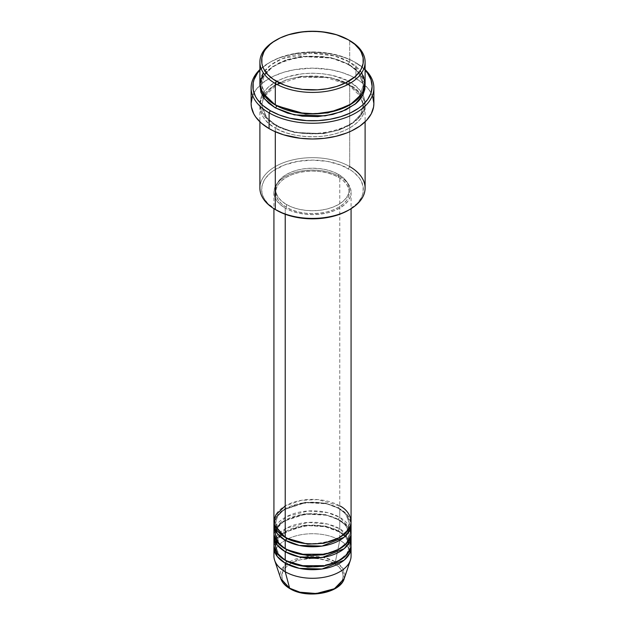 <?xml version="1.0" encoding="UTF-8"?>
<svg xmlns="http://www.w3.org/2000/svg" width="625" height="625" viewBox="0 0 625 625"><rect width="100%" height="100%" fill="white"/><g stroke="black" fill="none" stroke-linecap="round" stroke-linejoin="round"><path stroke-width="0.47" stroke-dasharray="3.12 2.34" d="M324.234 592.406L334.18 588.562L337.992 585.883L340.82 582.828L342.562 579.508L343.156 576.055L342.562 572.602L340.82 569.281L337.992 566.219L334.18 563.539L329.531 561.336L318.477 558.695L312.5 558.352L300.766 559.703L295.469 561.336L290.82 563.539L287.008 566.219L284.18 569.281L282.438 572.602L281.844 576.055L282.438 579.508L284.18 582.828L287.008 585.883L290.82 588.562A1.75 1.016 -60 0 1 289.953 588.656A1.75 1.016 120 0 0 290.82 588.562C296.297 592.727 317.836 597.656 334.18 588.562C349.922 579.133 341.391 566.695 334.18 563.539A1.75 1.016 120 0 0 335.375 561.781L342.641 568.203L344.266 578.531A32.352 18.68 0 0 0 335.375 561.781L339.781 540.258A38.578 22.273 180 0 1 350.383 560.227M351.078 556.008A38.578 22.273 0 0 0 339.781 540.258L339.781 531.664A38.578 22.273 180 0 0 298.891 526.578A38.578 22.273 180 0 0 274 545.984L276.688 539.133L283.492 532.734L305.539 525.508L326.648 526.695L339.781 531.664A1.75 1.016 -60 0 1 338.898 531.75A1.75 1.016 -60 0 1 338.539 530.953L325.555 526.102L304.625 525.219L283.508 532.875L277.531 539.312L275.672 545.984L279.023 554.844L285.852 560.656L279.023 554.844L275.672 545.984L277.531 539.312L283.508 532.875L304.625 525.219L325.555 526.102L338.539 530.953A1.75 1.016 -60 0 1 339.781 528.805L339.781 520.211A38.578 22.273 180 0 0 298.891 515.117A38.578 22.273 180 0 0 274 534.531L276.688 527.672L283.492 521.273L305.539 514.055L326.648 515.242L339.781 520.211A1.75 1.016 -60 0 1 338.898 520.297A1.75 1.016 -60 0 1 338.539 519.5L325.555 514.648L304.625 513.758L283.508 521.422L277.531 527.859L275.672 534.531L279.023 543.391L285.852 549.203L279.023 543.391L275.672 534.531L277.531 527.859L283.508 521.422L304.625 513.758L325.555 514.648L338.539 519.5A1.75 1.016 -60 0 1 339.781 517.352L339.781 508.758A38.578 22.273 180 0 0 298.891 503.664A38.578 22.273 180 0 0 274 523.078L276.688 516.219L283.492 509.82L305.539 502.602L326.648 503.789L339.781 508.758A1.75 1.016 -60 0 1 338.898 508.844A1.75 1.016 -60 0 1 338.539 508.039L325.555 503.195L304.625 502.305L283.508 509.969L277.531 516.406L275.672 523.078L279.023 531.938L285.852 537.75L279.023 531.938L275.672 523.078L277.531 516.406L283.508 509.969L304.625 502.305L325.555 503.195L338.539 508.039A1.75 1.016 -60 0 1 339.781 505.898L317.953 499.594L301.266 500.336L285.219 505.898M285.219 537.391A1.75 1.016 -60 0 1 286.102 537.305A1.75 1.016 -60 0 1 286.461 538.109A1.75 1.016 120 0 0 286.102 537.305A1.75 1.016 120 0 0 285.219 537.391M351.078 533.102A38.578 22.273 0 0 0 339.781 517.352L327.539 512.586L308.031 510.977L286.422 516.688L274.648 528.805M285.219 548.844A1.75 1.016 -60 0 1 286.102 548.758A1.75 1.016 -60 0 1 286.461 549.562A1.75 1.016 120 0 0 286.102 548.758A1.75 1.016 120 0 0 285.219 548.844M351.078 544.555A38.578 22.273 0 0 0 339.781 528.805L327.539 524.039L308.031 522.43L286.422 528.141L274.648 540.258M285.219 560.305A1.75 1.016 -60 0 1 286.102 560.219A1.75 1.016 -60 0 1 286.461 561.016A1.75 1.016 120 0 0 286.102 560.219A1.75 1.016 120 0 0 285.219 560.305M365.109 188.039A52.609 30.375 0 0 0 349.695 166.562L348.461 168.711A50.852 29.359 0 0 0 276.539 168.711A50.852 29.359 0 0 0 276.539 210.234L267.648 203.312L263.836 197.992L262.625 195.195L261.891 192.352L261.891 186.594L263.836 180.945L265.516 178.234L270.219 173.156L273.188 170.844L284.25 165.055L297.734 161.375L312.5 160.109L327.266 161.375L340.75 165.055L351.812 170.844L354.781 173.156L359.484 178.234L361.164 180.945L363.109 186.594L363.109 192.352L362.375 195.195L361.164 197.992L357.352 203.312L348.461 210.234A50.852 29.359 0 0 0 348.461 168.711L349.695 166.562L349.695 84.953A1.75 1.016 -60 0 1 348.82 85.039A1.75 1.016 -60 0 1 348.461 84.234L330.523 77.539L301.625 76.312L285.734 80.031L272.461 86.898L264.219 95.781L261.648 104.992L266.609 117.648L276.539 125.758A1.75 1.016 -60 0 1 275.305 127.906C262.922 122.484 248.273 101.141 275.305 84.953C303.344 69.344 340.312 77.805 349.695 84.953A52.609 30.375 180 0 1 365.109 106.43A52.609 30.375 180 0 1 332.633 134.484A52.609 30.375 180 0 1 275.305 127.906L275.305 131.75L275.305 127.906A52.609 30.375 180 0 1 259.891 106.43A52.609 30.375 180 0 1 292.367 78.367A52.609 30.375 180 0 1 349.695 84.953L349.695 166.562A52.609 30.375 0 0 0 292.367 159.977A52.609 30.375 0 0 0 259.891 188.039M355.898 62.758L354.656 62.039A59.617 34.422 180 0 1 365.109 70.18L362.07 67.258L354.656 62.039L345.625 57.758L329.805 53.445L312.5 51.961L295.195 53.445L279.375 57.758L270.344 62.039L262.93 67.258L259.891 70.18A59.617 34.422 180 0 1 270.344 62.039A59.617 34.422 180 0 1 354.656 62.039L355.898 62.758A61.375 35.438 180 0 1 365.109 69.562A61.375 35.438 0 0 0 355.898 62.758L355.898 78.508L355.898 62.758A61.375 35.438 0 0 0 269.102 62.758A61.375 35.438 0 0 0 259.891 69.562A61.375 35.438 180 0 1 355.898 62.758L354.656 62.039M365.109 83.516A52.609 30.375 0 0 0 349.695 62.039A1.75 1.016 120 0 0 348.461 64.188L358.391 72.297L363.352 84.953L359.938 95.531L349.07 105.352L359.938 95.531L363.352 84.953L358.391 72.297L348.461 64.188A1.75 1.016 120 0 0 348.82 64.992A1.75 1.016 120 0 0 349.695 64.906L337.297 59.594L322.766 56.594L307.344 56.156L292.367 58.32L279.125 62.906L268.758 69.508L266.102 72.062L262.156 77.562L259.953 84.953L263.352 75.547L272.438 66.695L286.336 60.031L302.539 56.563L331.617 58.086L349.695 64.906A1.75 1.016 -60 0 1 348.82 64.992A1.75 1.016 -60 0 1 348.461 64.188L330.523 57.5L301.625 56.273L285.734 59.984L272.461 66.852L264.219 75.734L261.648 84.953L266.367 97.305L275.93 105.352L266.367 97.305L261.648 84.953L264.219 75.734L272.461 66.852L285.734 59.984L301.625 56.273L330.523 57.5L348.461 64.188A1.75 1.016 -60 0 1 349.695 62.039L334.477 55.922L310.523 53.164L282.422 58.602L270.906 64.922L263.289 72.781M275.305 104.992A1.75 1.016 -60 0 1 276.18 104.906A1.75 1.016 -60 0 1 276.539 105.711A1.75 1.016 120 0 0 276.18 104.906A1.75 1.016 120 0 0 275.305 104.992M348.461 84.234A1.75 1.016 -60 0 1 349.695 82.086C340.312 74.945 303.344 66.484 275.305 82.086C248.273 98.273 262.922 119.617 275.305 125.039A1.75 1.016 -60 0 1 276.18 124.953A1.75 1.016 -60 0 1 276.539 125.758L266.609 117.648L261.648 104.992L264.219 95.781L272.461 86.898L285.734 80.031L301.625 76.312L330.523 77.539L348.461 84.234L358.391 92.344L363.352 104.992L360.781 114.211L352.539 123.094L339.266 129.961L323.375 133.672L294.477 132.445L276.539 125.758A1.75 1.016 120 0 0 276.18 124.953A1.75 1.016 120 0 0 275.305 125.039L287.703 130.352L302.234 133.352L317.656 133.789L327.773 132.625L337.297 130.352L349.695 125.039L358.898 117.883L362.844 112.383L364.094 109.492L365.109 103.562L364.094 97.641L362.844 94.75L358.898 89.242L353.164 84.297L345.875 80.086L332.633 75.5L322.766 73.773L312.5 73.188L302.234 73.773L287.703 76.781L279.125 80.086L268.758 86.688L263.898 91.938L262.156 94.75L260.148 100.586L260.148 106.539L262.156 112.383L266.102 117.883L275.305 125.039C284.688 132.188 321.656 140.641 349.695 125.039C376.727 108.852 362.078 87.508 349.695 82.086A1.75 1.016 120 0 0 348.461 84.234A1.75 1.016 120 0 0 348.82 85.039A1.75 1.016 120 0 0 349.695 84.953C362.078 90.367 376.727 111.711 349.695 127.906C321.656 143.508 284.688 135.047 275.305 127.906A1.75 1.016 120 0 0 276.539 125.758L294.477 132.445L323.375 133.672L339.266 129.961L352.539 123.094L360.781 114.211L363.352 104.992L358.391 92.344L348.461 84.234M351.078 521.641A38.578 22.273 0 0 0 339.781 505.898A1.75 1.016 120 0 0 338.539 508.039L345.727 513.914L349.328 523.078L346.891 530.68L339.148 537.75L346.891 530.68L349.328 523.078L345.727 513.914L338.539 508.039A1.75 1.016 120 0 0 338.898 508.844A1.75 1.016 120 0 0 339.781 508.758A38.578 22.273 180 0 1 351 523.078L346.883 514.406L339.781 508.758L339.781 517.352A38.578 22.273 0 0 0 297.734 512.523A38.578 22.273 0 0 0 273.922 533.102M285.219 208.086L285.219 214.25L285.219 208.086L291.07 210.852L297.734 212.914L304.977 214.18L312.5 214.609L320.023 214.18L327.266 212.914L333.93 210.852L339.781 208.086L344.578 204.711L348.141 200.859L350.336 196.68L351.078 192.336A38.578 22.273 180 0 1 327.266 212.914A38.578 22.273 180 0 1 285.219 208.086A38.578 22.273 180 0 1 273.922 192.336L274.664 196.68L276.859 200.859L280.422 204.711L285.219 208.086M339.781 176.586A38.578 22.273 180 0 1 351.078 192.336L350.336 187.992L348.141 183.812L344.578 179.961L339.781 176.586L333.93 173.812L327.266 171.758L320.023 170.492L312.5 170.062L304.977 170.492L297.734 171.758L291.07 173.812L285.219 176.586L280.422 179.961L276.859 183.812L274.664 187.992L273.922 192.336A38.578 22.273 180 0 1 297.734 171.758A38.578 22.273 180 0 1 339.781 176.586L339.781 505.898L339.781 176.586M286.461 204.5L286.461 207.367A36.828 21.258 0 0 0 326.594 211.977A36.828 21.258 0 0 0 349.328 192.336A36.828 21.258 0 0 0 338.539 177.297L338.539 174.438A36.828 21.258 180 0 1 349.328 189.469A36.828 21.258 180 0 1 326.594 209.109A36.828 21.258 180 0 1 286.461 204.5L292.039 207.148L298.406 209.109L305.312 210.32L312.5 210.734L319.688 210.32L326.594 209.109L332.961 207.148L338.539 204.5L343.117 201.281L346.523 197.609L348.617 193.617L349.328 189.469L348.617 185.32L346.523 181.336L343.117 177.656L338.539 174.438L332.961 171.789L326.594 169.828L319.688 168.617L312.5 168.211L305.312 168.617L298.406 169.828L292.039 171.789L286.461 174.438L281.883 177.656L278.477 181.336L276.383 185.32L275.672 189.469L276.383 193.617L278.477 197.609L281.883 201.281L286.461 204.5A36.828 21.258 180 0 1 275.672 189.469A36.828 21.258 180 0 1 298.406 169.828A36.828 21.258 180 0 1 338.539 174.438L338.539 177.297A36.828 21.258 0 0 0 298.406 172.695A36.828 21.258 0 0 0 275.672 192.336A36.828 21.258 0 0 0 286.461 207.367L286.461 204.5M373.875 103.562A61.375 35.438 0 0 0 365.07 85.281A61.375 35.438 0 0 0 355.898 78.508A61.375 35.438 0 0 0 259.93 85.281A61.375 35.438 0 0 0 251.125 103.562M361.711 72.781L349.695 62.039L349.695 40.562L349.695 62.039A52.609 30.375 0 0 0 292.367 55.461A52.609 30.375 0 0 0 259.891 83.516M350.352 528.805L339.781 517.352A1.75 1.016 120 0 0 338.539 519.5L345.727 525.367L349.328 534.531L346.891 542.133L339.148 549.203L346.891 542.133L349.328 534.531L345.727 525.367L338.539 519.5A1.75 1.016 120 0 0 338.898 520.297A1.75 1.016 120 0 0 339.781 520.211L339.781 528.805A1.75 1.016 120 0 0 338.539 530.953L345.727 536.82L349.328 545.984L346.891 553.586L339.148 560.656L346.891 553.586L349.328 545.984L345.727 536.82L338.539 530.953A1.75 1.016 120 0 0 338.898 531.75A1.75 1.016 120 0 0 339.781 531.664A38.578 22.273 180 0 1 351 545.984L346.883 537.312L339.781 531.664L339.781 540.258A38.578 22.273 0 0 0 297.734 535.43A38.578 22.273 0 0 0 273.922 556.008M339.781 520.211A38.578 22.273 180 0 1 351 534.531L346.883 525.859L339.781 520.211M350.352 540.258L339.781 528.805A38.578 22.273 0 0 0 297.734 523.977A38.578 22.273 0 0 0 273.922 544.555M274.617 560.227A38.578 22.273 180 0 1 294.414 536.336A38.578 22.273 180 0 1 339.781 540.258L335.375 561.781A32.352 18.68 0 0 0 297.336 558.492A32.352 18.68 0 0 0 280.734 578.531L283.977 566.18L302.188 557.289L322.695 557.266L335.375 561.781A1.75 1.016 -60 0 1 334.18 563.539C328.703 559.375 307.164 554.445 290.82 563.539C275.078 572.969 283.609 585.406 290.82 588.562L300.766 592.406M275.93 40.211A52.609 30.375 180 0 1 349.695 40.562A52.609 30.375 0 0 0 275.305 40.562M349.695 64.906L356.242 69.508L361.102 74.758L364.094 80.453L365.047 84.953L359.547 72.789L349.695 64.906M252.305 96.648L255.797 90L261.469 83.875L269.102 78.508L273.562 76.172L283.57 72.312L294.688 69.656L312.5 68.133L330.312 69.656L341.43 72.312L351.438 76.172L355.898 78.508L363.531 83.875L369.203 90L372.695 96.648M338.539 177.297L343.117 180.523L346.523 184.195L348.617 188.188L349.328 192.336L348.617 196.484L346.523 200.469L343.117 204.148L338.539 207.367L332.961 210.008L326.594 211.977L319.688 213.188L312.5 213.594L305.312 213.188L298.406 211.977L292.039 210.008L286.461 207.367L281.883 204.148L278.477 200.469L276.383 196.484L275.672 192.336L276.383 188.188L278.477 184.195L281.883 180.523L286.461 177.297L292.039 174.656L298.406 172.695L305.312 171.484L312.5 171.07L319.688 171.484L326.594 172.695L332.961 174.656L338.539 177.297M339.781 505.898A38.578 22.273 0 0 0 297.734 501.062A38.578 22.273 0 0 0 273.922 521.641M276.539 210.234L275.305 209.516A52.609 30.375 180 0 1 275.305 166.562A52.609 30.375 180 0 1 349.695 166.562M286.102 537.305C275.945 530.883 275.555 525.156 275.672 523.078C273.344 506.234 317.727 494.945 338.898 508.844C343.586 511.602 346.711 514.742 348.273 518.266L349.328 523.078C351.656 539.922 307.273 551.211 286.102 537.305M286.102 548.758C275.945 542.344 275.555 536.609 275.672 534.531C273.344 517.688 317.727 506.398 338.898 520.297C343.586 523.062 346.711 526.195 348.273 529.719L349.328 534.531C351.656 551.375 307.273 562.664 286.102 548.758M348.977 543.211L349.328 545.984C351.656 562.828 307.273 574.117 286.102 560.219C275.945 553.797 275.555 548.062 275.672 545.984L279.961 536.469M343.445 534.945L338.898 531.75L325.133 526.727L308.836 525.57L293.273 528.523L281.555 534.945M276.18 104.906C269.812 101.172 265.508 96.883 263.258 92.031L261.648 84.953C258.68 61.156 319.617 45.93 348.82 64.992C355.227 68.75 359.547 73.07 361.781 77.961L363.352 84.953C366.32 108.75 305.391 123.969 276.18 104.906M348.82 85.039L326.078 77.43L299.664 77.312L276.719 84.734L263.492 97.422L261.648 104.992L263.258 112.078C265.508 116.93 269.812 121.219 276.18 124.953C305.391 144.016 366.32 128.789 363.352 104.992L361.508 97.422L348.82 85.039M351.078 192.336L351.078 208.688M349.328 189.469L349.328 192.336M365.109 106.43L365.109 121.812M259.891 106.43L259.891 121.812M275.672 189.469L275.672 192.336M273.922 192.336L273.922 208.688M269.102 62.758L270.344 62.039M348.344 541.336L345.039 536.469"/><path stroke-width="0.94" d="M344.266 578.531L334.438 588.719L316.305 593.539L299.906 592.195L289.625 588.195A1.75 1.016 120 0 0 289.953 588.656A1.75 1.016 -60 0 1 289.625 588.195A32.352 18.68 0 0 0 321.977 592.844A32.352 18.68 0 0 0 344.266 578.531C340.195 593.5 306.719 599.125 289.945 588.656C285.234 585.93 282.164 582.555 280.734 578.531A32.352 18.68 0 0 0 289.625 588.195L285.219 571.758L289.625 588.195L280.734 578.531L274.617 560.227A38.578 22.273 180 0 0 285.219 571.758A38.578 22.273 0 0 0 327.266 576.586A38.578 22.273 0 0 0 351.078 556.008L351.078 547.414A38.578 22.273 180 0 1 327.266 567.992A38.578 22.273 180 0 1 285.219 563.164L277.281 556.508L274 545.984A38.578 22.273 180 0 0 273.922 547.414L273.922 556.008A38.578 22.273 0 0 0 285.219 571.758L285.219 563.164L285.219 571.758A38.578 22.273 180 0 0 323.805 577.305A38.578 22.273 180 0 0 350.383 560.227L344.266 578.531M285.219 505.898L275.594 515.156L274.312 524.797L285.219 537.391A38.578 22.273 0 0 0 327.266 542.219A38.578 22.273 0 0 0 351.078 521.641L351.078 208.688M351.078 524.508A38.578 22.273 180 0 0 351 523.078L349.82 530.156L344.18 537.219L322.078 546.086L299.312 545.438L285.219 540.258A1.75 1.016 120 0 0 286.461 538.109L285.852 537.75L286.461 538.109A1.75 1.016 -60 0 1 285.219 540.258L277.281 533.602L274 523.078A38.578 22.273 180 0 0 273.922 524.508L273.922 533.102A38.578 22.273 0 0 0 285.219 548.844A38.578 22.273 0 0 0 327.266 553.672A38.578 22.273 0 0 0 351.078 533.102L351.078 524.508A38.578 22.273 180 0 1 327.266 545.086A38.578 22.273 180 0 1 285.219 540.258L285.219 548.844L285.219 540.258A38.578 22.273 180 0 1 273.922 524.508M274.648 528.805L276.539 541.164L285.219 548.844L300.367 554.242L324.883 554.195L337.406 550.109L346.578 543.539L350.766 535.93L350.352 528.805M351.078 535.961A38.578 22.273 180 0 0 351 534.531L349.82 541.609L344.18 548.672L322.078 557.539L299.312 556.891L285.219 551.711A1.75 1.016 120 0 0 286.461 549.562L285.852 549.203L286.461 549.562A1.75 1.016 -60 0 1 285.219 551.711L277.281 545.055L274 534.531A38.578 22.273 180 0 0 273.922 535.961L273.922 544.555A38.578 22.273 0 0 0 285.219 560.305A38.578 22.273 0 0 0 327.266 565.133A38.578 22.273 0 0 0 351.078 544.555L351.078 535.961A38.578 22.273 180 0 1 327.266 556.539A38.578 22.273 180 0 1 285.219 551.711L285.219 560.305L285.219 551.711A38.578 22.273 180 0 1 273.922 535.961M274.648 540.258L276.539 552.617L285.219 560.305L300.367 565.695L324.883 565.648L337.406 561.562L346.578 555L350.766 547.383L350.352 540.258M351.078 547.414A38.578 22.273 180 0 0 351 545.984L349.82 553.062L344.18 560.125L322.078 568.992L299.312 568.352L285.219 563.164A1.75 1.016 120 0 0 286.461 561.016L285.852 560.656L286.461 561.016A1.75 1.016 -60 0 1 285.219 563.164A38.578 22.273 180 0 1 273.922 547.414M263.289 72.781L259.891 83.375L262.344 92.688L275.305 104.992L275.305 83.516L276.539 81.367A50.852 29.359 180 0 1 276.539 39.852A50.852 29.359 180 0 1 348.461 39.852L336.469 34.719L322.422 31.812L312.5 31.25L302.578 31.812L288.531 34.719L280.242 37.914L273.188 41.984L270.219 44.297L265.516 49.375L263.836 52.086L261.891 57.734L261.891 63.484L262.625 66.336L263.836 69.133L267.648 74.453L273.188 79.234L284.25 85.023L293.039 87.734L302.578 89.406L317.484 89.828L327.266 88.703L336.469 86.5L344.758 83.305L354.781 76.922L359.484 71.844L361.164 69.133L363.109 63.484L363.109 57.734L361.164 52.086L359.484 49.375L354.781 44.297L348.461 39.852A50.852 29.359 180 0 1 348.461 81.367A50.852 29.359 180 0 1 276.539 81.367L275.305 83.516A52.609 30.375 0 0 0 349.695 83.516A52.609 30.375 0 0 0 349.695 40.562L349.695 40.562A52.609 30.375 180 0 1 365.109 62.039A52.609 30.375 180 0 1 332.633 90.102A52.609 30.375 180 0 1 275.305 83.516L275.305 104.992A52.609 30.375 0 0 0 332.633 111.578A52.609 30.375 0 0 0 365.109 83.516L365.109 62.039M349.695 166.562A52.609 30.375 180 0 1 349.695 209.516A52.609 30.375 180 0 1 275.305 209.516L276.539 210.234A50.852 29.359 0 0 0 348.461 210.234L340.75 213.883L331.961 216.594L322.422 218.266L312.5 218.828L302.578 218.266L293.039 216.594L284.25 213.883L275.305 209.516A52.609 30.375 0 0 0 332.633 216.102A52.609 30.375 0 0 0 365.109 188.039L365.109 121.812M269.102 112.867A61.375 35.438 0 0 0 350.289 115.734A61.375 35.438 0 0 0 365.109 69.562A61.375 35.438 180 0 1 373.875 87.812A61.375 35.438 180 0 1 335.984 120.547A61.375 35.438 180 0 1 269.102 112.867L269.102 128.617A61.375 35.438 0 0 0 335.984 136.297A61.375 35.438 0 0 0 373.875 103.562L373.578 107.039L371.234 113.852L366.625 120.266L359.945 126.039L351.438 130.953L346.602 133.023L335.984 136.297L324.477 138.32L312.5 139L300.523 138.32L283.57 134.812L273.562 130.953L269.102 128.617L269.102 112.867A61.375 35.438 180 0 1 251.125 87.812A61.375 35.438 180 0 1 259.891 69.562A61.375 35.438 0 0 0 269.102 112.867L270.344 110.719L269.102 112.867M365.109 70.18A59.617 34.422 180 0 1 347.992 114.039A59.617 34.422 180 0 1 270.344 110.719L279.375 115L289.688 118.188L306.656 120.641L318.344 120.641L329.805 119.32L340.602 116.742L350.32 112.992L358.586 108.219L362.07 105.508L367.586 99.555L370.977 93.094L372.117 86.383L370.977 79.664L367.586 73.211L365.078 70.156M276.539 105.711L275.93 105.352L276.539 105.711A1.75 1.016 -60 0 1 275.305 107.859L264.617 98.969L259.953 84.953L260.906 92.305L263.898 98.008L268.758 103.258L275.305 107.859A1.75 1.016 120 0 0 276.539 105.711L305.656 114.039L327.891 112.93L349.07 105.352L327.891 112.93L305.656 114.039L276.539 105.711M285.219 214.25L285.219 537.391L285.219 214.25M275.305 131.75L275.305 209.516L275.305 131.75M300.766 592.406L312.5 593.75L324.234 592.406M276.539 39.852L275.305 40.562A52.609 30.375 0 0 0 275.305 83.516A52.609 30.375 180 0 1 259.891 62.039A52.609 30.375 180 0 1 275.93 40.211M259.891 62.039L259.891 83.516A52.609 30.375 0 0 0 275.305 104.992L298.039 112.719L315.344 113.844L334.656 111.062L351.766 103.734L362.352 93.219L365.055 82.195L361.711 72.781M259.922 70.156L257.414 73.211L254.023 79.664L253.164 83.008L253.164 89.758L255.445 96.375L257.414 99.555L262.93 105.508L270.344 110.719A59.617 34.422 180 0 1 259.891 70.18M365.047 84.953L364.852 89.359L362.844 95.195L358.898 100.703L356.242 103.258L345.875 109.859L332.633 114.445L317.656 116.609L302.234 116.172L287.703 113.164L275.305 107.859L294.336 114.891L325.07 115.875L341.711 111.641L355.234 104.094L363.156 94.578L365.047 84.953M251.125 87.812L251.125 103.562A61.375 35.438 0 0 0 269.102 128.617L261.469 123.25L255.797 117.125L253.766 113.852L251.422 107.039L251.125 103.562L252.305 96.648M372.695 96.648L373.875 103.562L373.875 87.812M259.891 121.812L259.891 188.039A52.609 30.375 0 0 0 275.305 209.516L275.305 209.516M273.922 208.688L273.922 521.641A38.578 22.273 0 0 0 285.219 537.391C292.102 542.633 319.219 548.836 339.781 537.391C359.602 525.523 348.852 509.867 339.781 505.898M286.461 561.016L307.633 567.062L323.805 566.219L339.148 560.656L323.805 566.219L307.633 567.062L286.461 561.016M286.461 549.562L307.633 555.602L323.805 554.766L339.148 549.203L323.805 554.766L307.633 555.602L286.461 549.562M286.461 538.109L307.633 544.148L323.805 543.312L339.148 537.75L323.805 543.312L307.633 544.148L286.461 538.109M281.555 534.945L279.961 536.469M349.695 40.562L348.461 39.852M349.695 209.516L348.461 210.234M348.977 543.211L348.344 541.336M345.039 536.469L343.445 534.945"/></g></svg>
